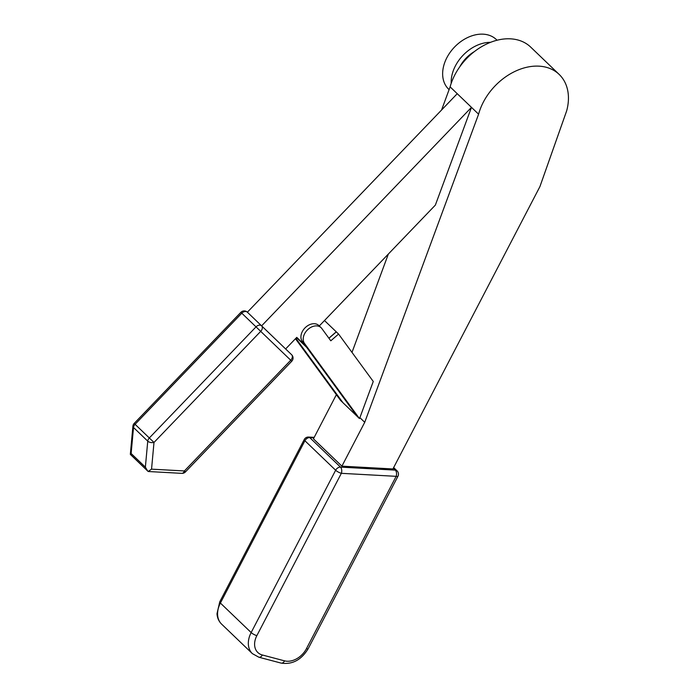 <?xml version="1.0" encoding="UTF-8"?>
<svg xmlns="http://www.w3.org/2000/svg" width="698" height="698" viewBox="0 0 698 698"><rect width="100%" height="100%" fill="white"/><g stroke="black" fill="none" stroke-linecap="round" stroke-linejoin="round"><path stroke-width="1.05" d="M449.102 89.641L448.692 89.257A34.429 24.997 -46.2 0 1 450.28 52.158A34.429 24.997 -46.2 0 1 487.893 34.9A34.429 24.997 -46.2 0 1 496.365 39.568L497.063 40.24M451.213 83.315A34.429 24.997 -46.2 0 1 490.537 42.334M459.825 66.746A28.688 20.827 -46.2 0 1 474.335 51.617M304.52 343.46L302.243 341.278L303.246 342.648L302.766 343.146L296.763 337.37L285.63 348.956L247.371 312.198L457.242 93.698L450.123 86.875A52.76 38.303 -46.2 0 1 485.747 44.445A52.76 38.303 -46.2 0 1 530.698 47.106L559.168 74.424A52.76 38.303 -46.2 0 1 566.689 110.79L539.929 186.584L392.93 468.96L341.907 466.159L364.731 422.307L359.889 417.657L359.435 418.538L304.52 343.46A11.473 8.332 -46.2 0 1 307.67 329.692A11.473 8.332 -46.2 0 1 321.106 327.694A11.473 8.332 -46.2 0 1 321.804 328.496L330.8 340.799L338.582 334.063L336.305 331.882L328.941 338.251M341.907 466.159L313.428 438.841L336.375 394.675M351.993 352.403L388.341 254.055M441.572 110.014L450.123 86.875M303.246 342.648L357.158 416.348L359.435 418.538M342.927 402.676L340.641 400.504L295.455 338.731M337.413 396.089L336.262 394.989M364.731 422.307L478.592 114.193A52.76 38.303 -46.2 0 1 514.225 71.763A52.76 38.303 -46.2 0 1 559.168 74.424M478.592 114.193L457.242 93.698M338.582 334.063L373.264 381.474L359.889 417.657M147.906 471.255L130.334 454.302L132.917 426.19A4.589 2.338 5.2 0 0 133.519 427.508L131.128 453.499L130.386 454.442L148.151 471.482L151.545 469.152L184.385 470.958L290.734 360.229L260.703 331.358A4.589 3.158 -46.1 0 0 261.61 325.861L471.473 107.361L435.351 205.107L319.283 325.949M302.766 343.146L296.755 337.378M302.243 341.278A11.473 8.332 -46.2 0 1 305.392 327.51A11.473 8.332 -46.2 0 1 318.829 325.512L321.106 327.694M131.494 455.506L148.151 471.482M148.203 471.508L181.855 473.357A4.589 2.679 -86.9 0 0 184.385 470.958L185.415 471.953L291.773 361.224A4.589 4.589 0 0 0 291.642 354.732L261.61 325.861A4.589 3.333 133.8 0 0 256.026 326.865L241.787 313.201L135.08 424.297L134.173 423.433L240.88 312.329L241.787 313.201A4.589 3.333 133.8 0 1 246.237 311.578A4.589 3.333 133.8 0 1 247.371 312.198L247.371 312.198A4.589 4.589 0 0 0 240.88 312.329M285.63 348.956L291.642 354.732A4.589 3.158 -46.1 0 1 290.734 360.229L291.773 361.224M131.128 453.499L145.367 467.154L147.688 471.045M145.367 467.154L147.749 441.162A4.589 2.338 5.2 0 0 153.996 442.453L151.545 469.152M149.32 437.96L153.996 442.453L260.703 331.358L256.026 326.865L149.32 437.96A4.589 3.333 133.8 0 0 148.308 439.365A4.589 3.333 133.8 0 0 147.749 441.162L133.519 427.508A4.589 3.333 133.8 0 1 134.068 425.71A4.589 3.333 133.8 0 1 135.08 424.297L149.32 437.96M342.919 402.694L295.839 338.329M357.106 416.278L306.684 347.368L296.519 337.623M357.097 416.296L342.98 402.746L295.847 338.321M328.898 338.19L336.253 331.82L324.483 320.539M393.655 467.573L397.057 470.836A4.589 3.333 133.8 0 0 395.932 470.216A4.589 3.333 133.8 0 0 395.304 470.12L393.314 468.218M313.952 437.838L309.746 437.602L340.493 467.11L395.304 470.12A4.589 2.679 93.1 0 1 396.159 476.333L341.348 473.323L256.855 635.642A18.357 13.332 133.8 0 0 262.335 654.986L284.557 660.849A18.357 13.332 133.8 0 0 306.422 648.712L396.159 476.333A4.589 1.178 -152.5 0 0 397.947 476.272A4.589 4.589 0 0 0 397.057 470.836M221.606 624.117C218.823 621.386 217.287 617.922 216.999 613.725L219.757 601.833A4.589 1.178 27.5 0 0 220.402 603.055L251.158 632.554L335.651 470.243L304.904 440.735L220.402 603.055A22.955 16.665 133.8 0 0 221.606 624.117L252.362 653.625A22.955 16.665 -46.2 0 1 251.158 632.554A4.589 1.178 -152.5 0 0 256.855 635.642M304.249 439.522A4.589 1.178 27.5 0 0 304.904 440.735A4.589 3.333 133.8 0 1 309.746 437.602A4.589 2.679 93.1 0 0 308.568 437.053A4.589 4.589 0 0 0 304.249 439.522L219.757 601.833M340.493 467.11A4.589 3.333 133.8 0 0 335.651 470.243A4.589 1.178 27.5 0 0 341.348 473.323A4.589 2.679 93.1 0 0 340.493 467.11M262.335 654.986A4.589 2.932 104.8 0 1 258.888 657.237L252.362 653.625M284.557 660.849A4.589 2.932 104.8 0 1 281.111 663.1L258.888 657.237M306.422 648.712A4.589 1.178 27.5 0 0 308.219 648.651C301.327 659.959 292.288 664.775 281.111 663.1M314.196 437.367L308.568 437.053M397.947 476.272L308.219 648.651M181.855 473.357A4.589 4.589 0 0 0 185.415 471.953M134.173 423.433A4.589 4.589 0 0 0 132.917 426.19M261.61 325.861L247.371 312.198"/></g></svg>

